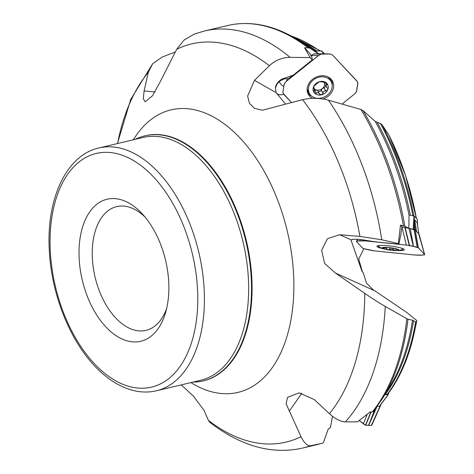 <?xml version="1.0" encoding="UTF-8"?>
<svg xmlns="http://www.w3.org/2000/svg" width="474" height="474" viewBox="0 0 474 474"><rect width="100%" height="100%" fill="white"/><g stroke="black" fill="none" stroke-linecap="round" stroke-linejoin="round"><path stroke-width="0.71" d="M379.526 406.224L377.221 406.39M372.238 412.007A214.224 125.616 -103.3 0 0 406.852 318.682L385.261 306.453A214.224 125.616 76.7 0 1 345.439 421.86L357.491 421.836L370.135 411.942L372.238 412.007L373.281 411.479M323.967 53.811L318.439 53.817L310.12 48.348L308.011 47.773L304.557 47.803L310.6 54.249A9.415 1.09 -128.8 0 0 311.892 57.105L312.319 59.872L310.168 57.579L304.557 47.803M279.453 81.315L279.891 82.784L281.402 84.929L283.79 86.416M415.42 230.263A202.001 118.447 -103.3 0 0 414.513 224.558L414.59 219.622L417.167 222.792A188.877 110.756 -103.3 0 1 418.826 233.907L416.486 231.128L415.497 230.761M413.417 229.345L408.807 228.278L404.832 226.24L400.489 225.126L402.041 226.803A9.415 1.546 -84.2 0 0 400.968 233.771L398.871 244.234L398.32 243.636L400.489 225.126M345.439 421.86C340.634 421.706 335.29 418.98 329.406 413.684A204.602 119.975 -103.3 0 0 364.773 293.37L335.284 272.953L374.952 290.888L407.018 312.633L416.836 320.596L416.356 322.136A201.249 118.008 76.7 0 1 414.768 330.52L416.516 322.166A188.877 110.756 -103.3 0 0 416.836 320.596L416.516 322.166M388.046 393.663L387.317 394.244L385.166 394.208M387.317 394.244A202.001 118.447 -103.3 0 0 415.627 321.84L412.516 320.223L407.996 319.233A213.543 125.219 76.7 0 1 382.761 398.113L389.675 386.873A202.718 118.867 -103.3 0 0 412.516 320.223M415.627 321.84L416.356 322.136M332.475 416.296L330.532 427.003L329.975 428.022L328.784 428.52L328.044 429.509L323.535 442.254L322.758 443.184L310.66 445.726A214.224 125.616 76.7 0 1 303.247 447.9L318.949 444.179M318.439 53.817L315.494 50.973L321.342 50.919L324.127 53.811M416.397 218.366A188.877 110.756 -103.3 0 0 388.893 135.043L381.931 124.561A201.249 118.008 76.7 0 1 413.909 216.008M412.913 215.777A202.001 118.447 -103.3 0 0 380.426 123.566L375.236 121.403L363.037 110.561A213.543 125.219 76.7 0 1 404.832 226.24M388.893 135.043L389.095 135.451M408.807 228.278L409.068 214.9L413.974 216.026L414.353 216.162L413.583 229.38M380.426 123.566L381.931 124.561M364.773 293.37C372.469 298.661 379.295 303.022 385.261 306.453M209.988 422.494L208.347 420.272A204.602 119.975 -103.3 0 0 301.031 436.702C304.172 443.042 307.377 446.052 310.66 445.726M220.102 27.285L204.395 31.011A214.224 125.616 76.7 0 1 290.118 57.348C282.237 57.431 275.317 60.222 269.362 65.732A204.602 119.975 -103.3 0 0 176.678 49.302L160.443 81.362L152.515 95.766L145.186 101.786L143.302 98.728L144.108 90.931L148.309 72.321L152.711 63.717L162.203 57.052L175.279 51.968M308.011 47.773A214.224 125.616 -103.3 0 0 230.974 24.796L220.072 27.291M290.118 57.348L310.168 57.579M176.678 49.302L184.125 40.006L194.411 33.998M284.009 78.909A14.125 5.534 63.1 0 0 282.362 78.933L293.353 75.099L288.447 78.571L284.009 78.909L279.725 81.084L277.094 83.975L275.364 88.04L276.081 92.631L285.52 104.043M282.362 78.933A11.299 9.35 151.1 0 0 275.364 88.04M398.871 244.234L374.839 241.787L363.611 239.968A11.299 1.594 -172.8 0 0 352.863 239.346L350.967 239.98L362.047 271.472L363.173 272.633L366.521 283.12L373.731 290.337M403.386 225.79A214.224 125.616 -103.3 0 0 360.957 109.494L328.423 100.18A214.224 125.616 76.7 0 1 381.736 239.755L398.32 243.636M406.852 318.682L407.996 319.233M230.974 24.796L231.342 24.731M360.957 109.494L363.037 110.561M324.323 53.817L323.967 53.396L324.524 53.817M414.513 224.558L414.614 229.659M417.167 222.792L418.856 233.931M79.194 259.177A73.002 42.808 -103.3 0 0 117.534 336.605A73.002 42.808 -103.3 0 0 165.71 312.111A73.002 42.808 -103.3 0 0 142.467 214.094A73.002 42.808 -103.3 0 0 79.194 259.177M356.525 241.544L356.638 241.171L356.525 241.544L362.646 248.151L363.866 248.72L358.741 259L362.397 271.845M301.031 436.702L286.095 403.795L287.564 397.336L299.118 392.839L314.357 399.635L329.406 413.684M335.284 272.953L324.607 263.408L321.603 250.331L327.457 238.677L339.621 234.713L359.908 236.419A204.602 119.975 -103.3 0 0 302.596 99.67L262.383 110.235L254.526 108.333L249.496 103.409L247.618 96.062L254.497 80.361L269.362 65.732M181.228 384.894L193.256 395.974L203.968 410.211L208.347 420.272M193.019 382.097A125.948 73.849 -103.3 0 0 203.091 380.918A125.948 73.849 -103.3 0 0 245.893 241.337A125.948 73.849 -103.3 0 0 144.979 135.825A125.948 73.849 -103.3 0 0 135.446 139.297M302.596 99.67C310.991 97.715 319.6 97.881 328.423 100.18M381.736 239.755L359.908 236.419M166.676 308.325A63.587 37.286 76.7 0 1 146.028 330.36A63.587 37.286 76.7 0 1 92.389 258.845A63.587 37.286 76.7 0 1 116.687 206.623A63.587 37.286 76.7 0 1 145.032 217.045M350.967 239.98L353.249 239.317M350.991 239.814L339.621 234.713M293.353 75.099L312.319 59.872M276.49 93.271L278.475 94.64L280.815 94.865L283.825 94.385M291.226 102.556L291.137 102.206M289.193 411.302L301.849 393.189M417.582 225.168L417.316 219.355L414.353 216.162M324.234 53.598L321.959 51.168M379.253 406.455L388.088 394.682L384.929 394.587M388.088 394.682L388.579 393.1M383.241 248.696A8.473 1.197 7.2 0 1 385.048 247.369A8.473 1.197 7.2 0 1 396.033 248.749A8.473 1.197 7.2 0 1 397.449 250.485A8.473 1.197 7.2 0 1 391.672 250.302A8.473 1.197 7.2 0 1 383.241 248.696A32.955 32.955 0 0 1 379.034 246.847A12.36 1.742 7.2 0 1 378.323 246.136A12.36 1.742 7.2 0 1 380.545 245.437M400.874 247.991A12.36 1.742 7.2 0 1 402.847 249.223A12.36 1.742 7.2 0 1 401.988 249.733A32.955 32.955 0 0 1 397.449 250.485M383.537 247.505L382.678 248.169A7.892 1.114 7.2 0 1 382.868 247.73A7.892 1.114 7.2 0 1 385.546 247.475A7.892 1.114 7.2 0 1 393.296 248.263A7.892 1.114 7.2 0 1 398.047 249.638A7.892 1.114 7.2 0 1 398.172 249.745A7.892 1.114 7.2 0 1 395.304 250.432A7.892 1.114 7.2 0 1 387.554 249.644A7.892 1.114 7.2 0 1 382.678 248.169L385.836 247.878L387.554 249.644L389.693 249.383L389.895 247.772M398.172 249.745L396.969 249.146M396.24 248.921L395.909 249.365L396.311 250.13M396.104 249.762L395.304 250.432L391.874 248.957L389.693 249.371M384.07 248.086L384.147 247.511M393.278 249.739L393.461 248.293M309.475 93.532A12.36 10.227 -28.9 0 1 315.364 78.607A12.36 10.227 -28.9 0 1 331.125 81.605A12.36 10.227 -28.9 0 1 327.368 95.102A12.36 10.227 -28.9 0 1 309.475 93.532L308.041 90.931A12.36 10.227 -28.9 0 1 307.182 88.644M328.221 77.055A12.36 10.227 -28.9 0 1 329.691 78.998L331.125 81.605M313.533 86.89L314.339 88.348L313.883 88.022L314.262 91.002L313.942 91.95L314.54 93.111A7.892 6.529 -28.9 0 1 313.687 86.493A7.892 6.529 -28.9 0 1 319.802 81.587A7.892 6.529 -28.9 0 1 326.764 83.3A7.892 6.529 -28.9 0 1 327.617 89.918A7.892 6.529 -28.9 0 1 321.502 94.824A7.892 6.529 -28.9 0 1 314.54 93.111L316.348 93.224C317.556 92.4 318.599 92.661 319.488 93.994L321.502 94.824L323.013 93.283M313.438 87.222L313.883 88.022L313.687 86.493L318.036 82.666L319.802 81.587L321.556 82.008L321.271 81.492M313.421 87.317L313.812 88.022L313.456 87.945M321.313 81.504L326.764 83.3L327.196 83.939L327.256 84.585L326.302 85.314L326.177 86.268L326.693 87.494L327.735 88.271L327.83 89.266L327.617 89.918L325.727 90.931C324.121 90.795 323.203 91.535 322.972 93.147L321.289 90.155L322.284 88.573A6.073 5.03 -28.9 0 1 316.478 89.995A6.073 5.03 -28.9 0 1 314.546 89.059M319.583 94.462L319.512 94.101M314.529 90.285L316.478 89.995L317.728 90.747L319.488 93.994M324.465 82.707A6.073 5.03 -28.9 0 1 324.625 83.448A6.073 5.03 -28.9 0 1 322.284 88.573L324.121 87.88L325.934 86.185M316.288 93.307L314.582 90.214M318.155 91.518C319.92 91.636 320.975 91.198 321.319 90.208M325.828 90.978L324.121 87.88M326.473 87.163L324.88 84.277L324.637 82.666M326.835 84.84L325.567 82.547M365.892 240.3L365.478 240.916L406.342 245.082L401.97 227.105M406.342 245.082L413.322 246.373L408.932 228.308L401.946 227.01M396.969 250.521A13.77 1.937 -172.8 0 0 404.209 249.697A13.77 1.937 -172.8 0 0 390.789 246.077A13.77 1.937 -172.8 0 0 376.889 246.261A13.77 1.937 -172.8 0 0 377.037 246.622A13.77 1.937 -172.8 0 0 383.703 248.85M418.886 234.565L424.562 254.455L418.447 247.855L415.23 230.056L408.932 228.308M419.046 234.168L415.23 230.056M418.447 247.855L413.488 246.415L410.277 228.616M363.866 248.72L374.75 250.924L415.615 255.083L421.398 255.089L424.39 254.858L424.562 254.455L424.455 254.828M360.4 239.583L359.57 240.922L356.685 241.153L357.787 239.37M359.57 240.922L360.572 239.601M365.478 240.916L359.695 240.911M372.137 424.248L371.361 425.433L365.537 425.231L359.298 420.485L363.362 423.839L367.196 414.335M380.776 404.618L371.308 425.439L365.49 425.208L370.828 411.965M368.47 425.391L374.875 409.506M379.846 406.419L379.407 406.419M368.594 425.397L376.96 406.745M363.362 423.839L365.478 425.202M287.694 78.494L286.231 81.445L318.481 55.553L310.991 55.582M318.481 55.553L321.088 54.119L325.845 53.995L318.593 53.829L313.77 53.977L311.228 55.393M322.865 99.001A13.77 11.394 151.1 0 0 328.257 96.121A13.77 11.394 151.1 0 0 331.818 80.094A13.77 11.394 151.1 0 0 314.89 77.748A13.77 11.394 151.1 0 0 307.827 93.307A13.77 11.394 151.1 0 0 309.723 96.287A13.77 11.394 151.1 0 0 312.449 98.343M286.231 81.445L284.246 83.862L282.865 92.495L284.056 94.652L291.421 102.508L283.12 93.242L282.865 92.264L284.359 83.578L286.231 81.445L319.079 55.114L321.259 54.083L330.621 54L332.772 55.268L357.402 81.712L357.911 83.193L356.531 91.595L354.736 93.852L342.145 103.972L354.736 93.852L356.412 91.891L357.852 82.754L356.721 80.799L332.772 55.268L330.621 54L318.593 53.829M330.621 54L324.708 53.817M330.532 53.995L320.199 53.817M404.275 244.868C410.911 245.651 415.639 246.64 418.447 247.855L424.562 254.455C423.685 255.154 420.699 255.368 415.615 255.083L374.75 250.924C369.104 250.1 365.069 249.176 362.646 248.151L356.525 241.544C357.378 240.845 360.359 240.638 365.478 240.916L404.275 244.868M413.589 320.72A202.037 118.47 76.7 0 1 385.469 394.19M319.766 50.937A202.001 118.447 -103.3 0 0 291.184 35.971M299.627 40.924A202.037 118.47 76.7 0 1 316.727 50.961M315.595 51.068A202.718 118.867 -103.3 0 0 309.024 46.73L297.802 39.798A213.543 125.219 76.7 0 1 310.12 48.348M377.233 122.493A202.037 118.47 76.7 0 1 410.371 215.196M409.062 215.35A202.718 118.867 -103.3 0 0 375.236 121.403M148.309 72.321A204.602 119.975 -103.3 0 0 117.552 143.539M414.59 219.622A201.249 118.008 76.7 0 1 416.486 231.128M156.432 390.777L200.668 380.284A124.769 73.162 -103.3 0 0 248.346 277.817A124.769 73.162 -103.3 0 0 143.095 137.484L98.859 147.971C65.981 155.223 45.937 199.744 49.361 251.427C51.672 296.137 71.224 343.703 98.189 369.536C109.245 380.314 120.864 387.276 133.052 390.428C141.056 392.436 148.848 392.549 156.432 390.777A124.769 73.162 -103.3 0 0 198.837 252.494A124.769 73.162 -103.3 0 0 98.859 147.971M50.351 252.038A120.058 70.401 -103.3 0 0 166.546 380.278A120.058 70.401 -103.3 0 0 154.909 178.443A120.058 70.401 -103.3 0 0 50.351 252.038M133.378 139.789A145.192 85.136 76.7 0 1 229.161 127.755A145.192 85.136 76.7 0 1 293.513 273.172A145.192 85.136 76.7 0 1 190.951 382.589M203.091 380.918L203.654 380.788A125.948 73.849 -103.3 0 0 246.456 241.201A125.948 73.849 -103.3 0 0 145.536 135.694L144.979 135.825M351.068 240.282A14.125 13.793 137.2 0 1 351.37 239.968M277.426 94.527A14.125 7.756 136.8 0 1 277.539 94.19M254.497 80.361L276.081 92.631M144.108 90.931L155.093 92.015M413.204 229.286L413.974 216.026M323.683 53.769L321.342 50.919M384.171 248.044L384.242 247.505M393.224 249.668L393.402 248.287M389.735 249.312L389.93 247.778M316.348 93.224L314.659 90.155M325.727 90.931L324.038 87.862M322.972 93.147L321.283 90.078M326.746 84.876L325.448 82.517M409.222 245.455L404.832 227.39M409.53 245.514L405.134 227.449M417.452 247.339L414.24 229.546M417.227 247.28L414.015 229.481M356.827 241.124L357.906 239.376M362.77 240.727L363.297 239.927M362.521 240.727L363.072 239.897M365.709 425.273L371.071 411.971M371.474 425.391L380.006 406.366M321.022 54.137L313.77 53.977M321.348 54.077L314.096 53.912M332.179 85.267A13.485 11.157 151.1 0 0 331.089 79.205M307.472 92.223A13.485 11.157 151.1 0 0 312.011 96.376M331.024 81.421A12.792 10.588 151.1 0 0 329.389 77.742M307.14 90.001A12.792 10.588 151.1 0 0 309.374 93.348M387.928 393.977C400.447 377.186 409.394 356.033 414.768 330.52M320.566 50.925L290.07 35.372M416.427 218.401L405.489 175.374L388.982 135.197M209.982 422.5C241.604 446.555 272.692 455.022 303.247 447.9M117.41 143.575L130.723 99.422L152.699 63.706M194.417 33.998L204.395 31.011M373.18 411.628L382.761 398.113M231.146 24.761C253.003 20.927 275.222 25.94 297.802 39.798M417.327 219.373L417.6 225.257M388.307 394.581L379.478 406.348M402.847 249.223L402.912 248.696M378.323 246.136L378.388 245.609M386.434 248.536L386.565 247.505M395.909 249.223L395.956 248.844M424.639 254.574L419.117 234.292M356.472 241.302L357.669 239.364M380.521 405.697L371.989 424.716"/></g></svg>
